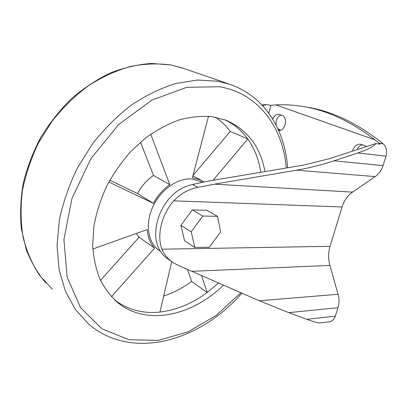 <?xml version="1.0" encoding="UTF-8"?>
<svg xmlns="http://www.w3.org/2000/svg" width="407" height="407" viewBox="0 0 407 407"><rect width="100%" height="100%" fill="white"/><g stroke="black" fill="none" stroke-linecap="round" stroke-linejoin="round"><path stroke-width="0.61" d="M213.075 180.27L247.797 139.006C254.573 148.586 258.908 159.676 260.806 172.283M204.085 182L200.931 180.103L192.379 177.757L208.496 116.28M111.432 296.734L154.584 248.097C150.254 243.391 147.802 237.215 147.227 229.573L92.816 249.008M171.703 261.63L159.966 312.047C142.984 313.838 127.895 309.808 114.688 299.969L114.443 299.781M218.61 282.931L207.219 292.475L201.536 275.458M140.491 142.165L153.495 175.448L169.8 184.661L150.732 134.168M169.8 184.661C163.075 189.408 157.606 195.645 153.393 203.378L108.822 182M160.185 251.078L159.661 250.712C148.301 243.574 144.806 224.883 152.442 207.606C159.987 190.303 177.249 177.905 191.519 178.917L201.424 181.781M268.778 113.202L270.904 105.306L266.509 104.604L261.899 104.93M270.904 105.306L275.763 104.879L375.01 139.855C350.758 121.291 326.648 110.16 302.671 106.451C293.472 104.96 284.513 104.436 275.788 104.879L275.763 104.879M306.868 319.307L288.772 312.642L259.32 300.763L178.327 265.425L173.331 262.764C168.05 259.3 164.26 254.777 161.961 249.186C156.568 235.612 161.452 214.82 173.703 200.834C180.652 193.584 188.716 189.097 197.888 187.368L214.408 184.173L296.601 170.187C309.152 167.994 321.642 164.86 334.076 160.79L357.799 152.971C368.274 149.389 374.242 146.261 375.692 143.585L380.133 144.159L379.156 143.208L383.053 143.717C386.38 146.861 387.372 151.002 386.024 156.146L383.023 165.608C381.451 170.365 378.841 174.028 375.188 176.597L352.533 192.114C347.598 195.609 344.119 200.565 342.094 206.97L330.031 246.321C328.184 252.589 328.139 258.954 329.904 265.425L338.08 294.276C339.336 298.896 339.311 303.368 337.993 307.697L335.322 316.132C334.147 319.485 332.122 321.388 329.248 321.84L319.52 322.995C318.055 323.072 313.838 321.845 306.868 319.307L335.322 316.132M275.788 104.879L375.01 139.845L379.156 143.208M302.671 106.451L306.547 107.092C331.995 111.004 357.499 123.214 383.053 143.717M217.496 216.341L206.914 210.282L192.297 209.885L180.922 225.356L184.559 240.781L194.785 247.425L209.447 247.197L220.609 231.873L217.496 216.341L202.793 216.046L191.234 231.812L194.785 247.425M171.505 261.477L168.549 259.407C163.487 256.095 159.941 251.75 157.901 246.377C152.488 232.865 157.305 212.21 169.48 198.341C175.921 190.98 183.633 186.365 192.603 184.498C203.821 181.919 214.077 179.95 223.362 178.581L303.892 165.033L329.075 158.781L375.692 143.585M266.509 104.604L262.535 105.611M352.543 151.129C353.881 146.444 356.542 144.129 360.521 144.185L364.733 145.574L366.488 146.586M272.741 119.124C274.14 115.761 276.175 114.158 278.851 114.311L281.975 115.369C288.273 117.236 285.231 131.659 278.846 130.388L278.602 130.347M357.061 149.659C358.272 146.998 360.088 145.365 362.505 144.76M280.657 130.215L277.828 128.632M276.16 125.208C275.641 120.146 277.253 116.748 280.993 115.013M192.297 209.885L202.793 216.046M180.922 225.356L191.234 231.812M223.555 285.098C192.648 315.415 147.7 326.155 118.559 303.301C111.152 296.861 104.981 288.894 100.041 279.4C95.94 269.129 93.483 257.794 92.664 245.401L93.92 226.022C96.418 212.668 100.626 199.466 106.542 186.411C113.36 173.708 121.474 162.032 130.881 151.379L146.164 137.525C157.061 129.757 168.193 123.845 179.563 119.78C190.858 116.829 201.689 115.791 212.072 116.667L226.002 120.233C247.42 129.64 260.409 146.759 264.962 171.581M207.219 292.475C192.241 303.566 176.49 310.093 159.966 312.047M224.471 119.663C233.944 124.099 241.717 130.55 247.797 139.006M193.004 175.376L230.26 131.466L247.654 138.812M230.26 131.466C226.139 125.88 221.23 121.133 215.537 117.231M109.809 180.199L137.485 193.554L153.393 203.378M153.495 175.448C146.907 180.011 141.57 186.05 137.485 193.554M136.192 233.511L139.092 237.256L154.584 248.097M100.488 280.362L139.092 237.256M163.68 296.082C173.463 292.781 182.794 287.907 191.666 281.461L187.449 269.302M191.666 281.461L207.173 292.511M357.799 152.971L386.024 156.146M334.076 160.79L383.023 165.608M296.601 170.187L375.188 176.597M214.408 184.173L352.533 192.114M161.961 249.186L330.031 246.321M173.703 200.834L342.094 206.97M192.063 271.306L329.904 265.425M259.32 300.763L338.08 294.276M288.772 312.642L337.993 307.697M197.888 187.368L192.603 184.498M278.551 130.23L279.807 130.398M278.266 129.589L279.451 129.747M240.949 292.714L216.041 315.511L187.942 331.898L158.226 340.4L128.831 339.713L102.096 328.912L80.662 307.809L67.196 277.294L63.909 239.657L71.947 198.565L90.903 158.628L118.707 124.522L151.989 100.025L186.818 87.307L219.531 86.747C259.02 93.503 283.119 127.961 286.223 168.005M241.865 293.116C201.027 340.435 132.692 361.696 88.614 324.064L75.499 309.656L65.486 291.473L59.163 269.994L57.021 245.909L59.346 220.131C63.11 202.427 69.139 185.017 77.422 167.898L92.511 143.808C104.263 128.938 117.221 116.01 131.385 105.031C145.94 95.386 160.694 88.222 175.641 83.537L197.405 80.037L217.821 81.252L229.4 84.188C264.708 96.016 285.058 130.021 287.612 167.77M52.376 289.28L39.525 275.264C32.255 264.209 26.796 251.633 23.153 237.54C20.696 222.756 20.426 207.239 22.354 191C25.585 174.618 30.957 158.577 38.477 142.877L52.32 120.854C63.182 107.306 75.244 95.569 88.512 85.648C102.198 76.964 116.158 70.564 130.393 66.458C144.505 63.706 158.043 63.217 171.001 64.998L183.725 68.417M202.467 182.336L200.427 181.252M118.559 303.301L114.688 299.969M229.4 84.188L182.29 67.923L170.787 64.942L151.475 63.446C137.998 64.398 124.369 67.531 110.597 72.843C96.958 79.396 83.984 87.932 71.673 98.453C59.971 109.987 49.71 122.899 40.883 137.184C33.069 152.02 27.208 167.323 23.296 183.094C20.589 198.845 19.948 214.102 21.383 228.866L26.226 249.527C31.212 262.235 37.78 273.412 45.93 283.048M192.877 175.86L200.931 180.103"/></g></svg>
